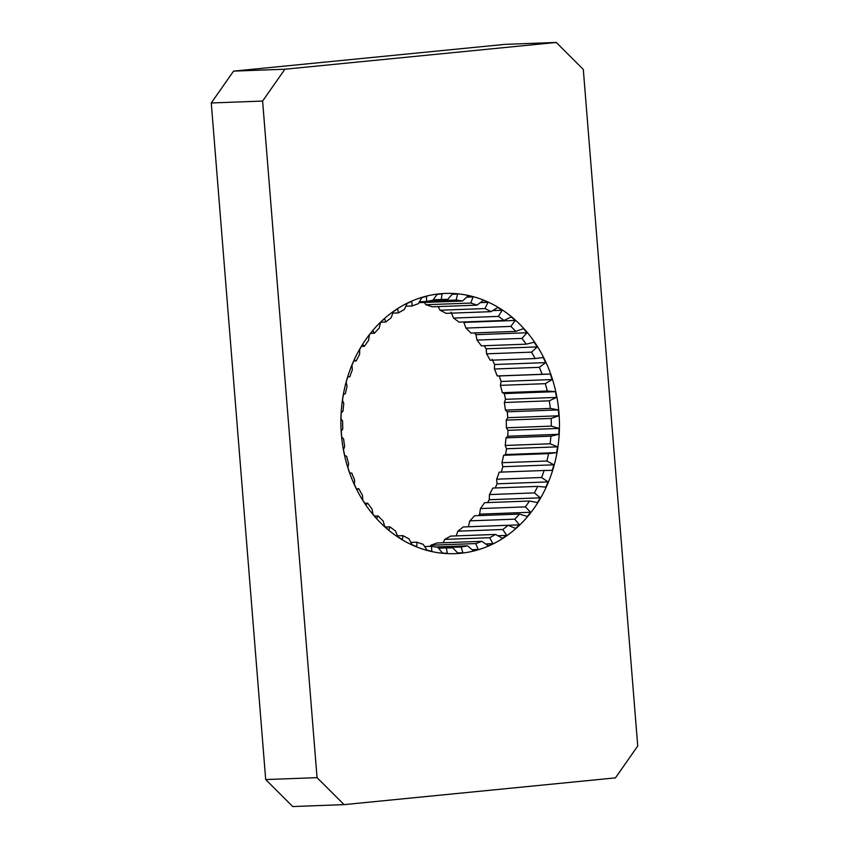 <?xml version="1.0" encoding="UTF-8"?>
<svg xmlns="http://www.w3.org/2000/svg" width="849" height="849" viewBox="0 0 849 849"><rect width="100%" height="100%" fill="white"/><g stroke="black" fill="none" stroke-linecap="round" stroke-linejoin="round"><path stroke-width="1.27" d="M556.265 42.45L504.922 44.371L233.56 71.125L211.263 102.973L265.695 779.562L292.735 806.55L344.078 804.629L615.44 777.875L637.737 746.027L583.305 69.438L556.265 42.45L284.914 69.215L262.606 101.063L317.048 777.652L344.078 804.629M424.373 302.456L425.869 304.738L470.792 303.061A124.294 104.3 -92.1 0 1 477.021 305.141L432.099 306.818A124.294 104.3 87.9 0 0 425.869 304.738M438.158 306.595L440.079 310.235L485.012 308.558A124.294 104.3 -92.1 0 1 490.934 311.668L446.012 313.345A124.294 104.3 87.9 0 0 440.079 310.235M451.095 312.167L453.515 318.067L498.448 316.39A124.294 104.3 -92.1 0 1 503.956 320.476L459.022 322.153A124.294 104.3 87.9 0 0 453.515 318.067M463.745 321.973L465.91 328.085L510.833 326.409A124.294 104.3 -92.1 0 1 515.81 331.375L470.887 333.052A124.294 104.3 87.9 0 0 465.91 328.085M474.474 332.914L475.971 334.665L477 340.088L521.923 338.411A124.294 104.3 -92.1 0 1 526.263 344.163L481.341 345.84A124.294 104.3 87.9 0 0 477 340.088M484.185 345.734L486.18 348.812L486.562 353.821L531.495 352.144A124.294 104.3 -92.1 0 1 535.103 358.565L490.181 360.241A124.294 104.3 87.9 0 0 486.562 353.821M492.133 359.371L494.617 364.518L494.405 369.007L539.338 367.33A124.294 104.3 -92.1 0 1 542.15 374.282L497.227 375.958A124.294 104.3 87.9 0 0 494.405 369.007M497.227 375.958L499.254 375.958L501.101 381.466L500.369 385.35L545.302 383.674A124.294 104.3 -92.1 0 1 547.265 391.018L502.332 392.694A124.294 104.3 87.9 0 0 500.369 385.35M502.332 392.694L504.338 393.565L505.505 399.317L504.327 402.5L549.261 400.824A124.294 104.3 -92.1 0 1 550.332 408.411L505.399 410.088A124.294 104.3 87.9 0 0 504.327 402.5M505.399 410.088L507.278 411.807L507.532 414.747L507.744 417.687L506.206 420.117L551.139 418.44A124.294 104.3 -92.1 0 1 551.298 426.124L506.365 427.8A124.294 104.3 87.9 0 0 506.206 420.117M347.729 376.914L349.82 376.829L347.782 376.733L346.159 382.294L347.061 386.295A124.294 104.3 -92.1 0 0 345.394 393.692L343.421 394.456L342.487 400.24L343.792 403.54A124.294 104.3 -92.1 0 0 343.028 411.16L341.224 412.773L340.99 418.674L342.635 421.2A124.294 104.3 -92.1 0 0 342.794 428.883L341.256 431.313L341.468 434.253L341.723 437.193L343.601 438.912A124.294 104.3 -92.1 0 0 344.673 446.5L343.495 449.683L344.662 455.435L346.668 456.306A124.294 104.3 -92.1 0 0 348.631 463.65L347.899 467.534L349.746 473.042L351.773 473.042A124.294 104.3 -92.1 0 0 354.595 479.993L354.383 484.482L356.867 489.629L358.819 488.759A124.294 104.3 -92.1 0 0 362.438 495.179L362.82 500.188L365.887 504.868L367.659 503.16A124.294 104.3 -92.1 0 0 372 508.912L373.029 514.335L376.616 518.463L378.113 515.948A124.294 104.3 -92.1 0 0 383.09 520.915L384.799 526.635L388.842 530.116L389.978 526.847A124.294 104.3 -92.1 0 0 395.485 530.933L397.905 536.833L402.309 539.603L402.988 535.655A124.294 104.3 -92.1 0 0 408.921 538.765L412.073 544.729L416.753 546.735L416.901 542.182A124.294 104.3 -92.1 0 0 423.131 544.262L427.015 550.163L431.876 551.351L431.43 546.289A124.294 104.3 -92.1 0 0 437.829 547.297L442.414 553.007L447.37 553.368L446.266 547.902L438.551 548.189M424.627 546.544L431.43 546.289M450.479 547.902L452.719 547.817A124.294 104.3 -92.1 0 1 451.604 547.87A124.294 104.3 -92.1 0 1 446.266 547.902M410.842 542.405L416.901 542.182M397.502 535.857L402.988 535.655M385.255 527.027L389.978 526.847M374.526 516.086L378.113 515.948M364.815 503.266L367.659 503.16M356.484 488.854L358.819 488.759M349.82 376.829A124.294 104.3 -92.1 0 1 352.356 369.814L351.953 365.176L354.224 359.965L356.219 360.931A124.294 104.3 -92.1 0 1 359.573 354.426L359.743 349.257L362.619 344.492L364.465 346.296A124.294 104.3 -92.1 0 1 368.572 340.438L369.368 334.846L372.785 330.622L374.398 333.243A124.294 104.3 -92.1 0 1 379.163 328.149L380.639 322.238L384.533 318.651L385.807 322.036A124.294 104.3 -92.1 0 1 391.145 317.813L393.32 311.7L397.619 308.813L398.457 312.888A124.294 104.3 -92.1 0 1 404.251 309.62L407.159 303.433L411.765 301.31L412.094 306.001A124.294 104.3 -92.1 0 1 418.239 303.762L421.868 297.617L426.686 296.29L426.442 301.512A124.294 104.3 -92.1 0 1 432.81 300.334L437.15 294.359L442.085 293.871L441.215 299.506A124.294 104.3 -92.1 0 1 442.329 299.453A124.294 104.3 -92.1 0 1 447.656 299.421L433.075 299.962M353.757 361.016L356.219 360.931M361.441 346.413L364.465 346.296M370.535 333.392L374.398 333.243M380.66 322.227L385.807 322.036M392.822 313.101L398.457 312.888M405.843 306.234L412.094 306.001M419.406 301.777L426.442 301.512M433.192 299.803L441.215 299.506M428.639 301.045L456.093 300.026A124.294 104.3 -92.1 0 1 462.503 301.034L418.886 302.658M505.972 437.84L550.895 436.163A124.294 104.3 -92.1 0 1 550.131 443.783L505.208 445.46A124.294 104.3 87.9 0 0 505.972 437.84L507.776 436.227L508.01 430.337L506.365 427.8M503.606 455.308L548.539 453.631A124.294 104.3 -92.1 0 1 546.873 461.028L501.939 462.705A124.294 104.3 87.9 0 0 503.606 455.308L505.579 454.544L506.513 448.76L505.208 445.46M499.18 472.171L544.113 470.495A124.294 104.3 -92.1 0 1 541.577 477.509L496.644 479.186A124.294 104.3 87.9 0 0 499.18 472.171M492.781 488.069L537.714 486.392A124.294 104.3 -92.1 0 1 534.361 492.898L489.427 494.574A124.294 104.3 87.9 0 0 492.781 488.069M484.535 502.704L529.458 501.027A124.294 104.3 -92.1 0 1 525.361 506.885L480.428 508.562A124.294 104.3 87.9 0 0 484.535 502.704M474.602 515.757L519.535 514.08A124.294 104.3 -92.1 0 1 514.759 519.174L469.837 520.851A124.294 104.3 87.9 0 0 474.602 515.757M463.193 526.964L508.127 525.287A124.294 104.3 -92.1 0 1 502.788 529.511L457.855 531.187A124.294 104.3 87.9 0 0 463.193 526.964M450.543 536.112L495.476 534.435A124.294 104.3 -92.1 0 1 489.671 537.704L444.749 539.38A124.294 104.3 87.9 0 0 450.543 536.112M436.906 542.999L481.829 541.322A124.294 104.3 -92.1 0 1 475.695 543.562L430.761 545.238A124.294 104.3 87.9 0 0 436.906 542.999M435.611 547L467.481 545.811A124.294 104.3 -92.1 0 1 461.124 546.989L438.264 547.838M501.939 462.705L502.841 466.706L501.218 472.267M496.644 479.186L497.047 483.824L495.243 487.984M489.427 494.574L489.257 499.743L487.559 502.587M480.428 508.562L479.632 514.154L478.465 515.608M469.837 520.851L468.361 526.762L519.418 524.852L514.759 519.174M457.855 531.187L456.178 535.899M444.749 539.38L443.157 542.766M430.761 545.238L430.114 546.342M452.719 547.817L457.982 553.23L462.917 552.741L461.124 546.989M467.481 545.811L473.381 550.799L478.199 549.483L475.695 543.562M481.829 541.322L488.302 545.78L492.908 543.657L489.671 537.704M495.476 534.435L502.449 538.277L506.736 535.39L502.788 529.511M508.127 525.287L515.523 528.439L519.418 524.852M519.535 514.08L527.271 516.468L530.689 512.244L525.361 506.885M529.458 501.027L537.449 502.597L540.314 497.832L534.361 492.898M537.714 486.392L545.843 487.124L548.104 481.914L541.577 477.509M544.113 470.495L552.285 470.357L553.898 464.806L546.873 461.028M548.539 453.631L556.647 452.634L557.581 446.85L550.131 443.783M550.895 436.163L558.833 434.317L559.067 428.427L551.298 426.124M551.139 418.44L558.812 415.787L558.334 409.897L507.278 411.807M558.96 412.816A130.194 109.256 -92.1 0 1 460.614 553.272A130.194 109.256 -92.1 0 1 341.383 434.274A130.194 109.256 -92.1 0 1 439.74 293.818A130.194 109.256 -92.1 0 1 558.96 412.816M462.917 552.741L457.696 552.932M478.199 549.483L472.086 549.706M492.908 543.657L485.617 543.933M506.736 535.39L497.822 535.73M530.689 512.244L479.632 514.154M540.314 497.832L489.257 499.743M548.104 481.914L497.047 483.824M553.898 464.806L502.841 466.706M556.647 452.634L505.579 454.544M557.581 446.85L506.513 448.76M558.833 434.317L507.776 436.227M559.067 428.427L508.01 430.337M558.812 415.787L507.744 417.687M558.334 409.897L550.332 408.411M549.261 400.824L556.573 397.406L555.405 391.654L547.265 391.018M545.302 383.674L552.168 379.567L550.322 374.059L542.15 374.282M539.338 367.33L545.684 362.619L543.201 357.471L535.103 358.565M531.495 352.144L537.247 346.912L534.18 342.221L526.263 344.163M521.923 338.411L527.038 332.755L523.451 328.627L515.81 331.375M510.833 326.409L515.258 320.455L511.225 316.974L503.956 320.476M498.448 316.39L502.152 310.256L497.747 307.487L490.934 311.668M485.012 308.558L487.995 302.361L483.304 300.366L477.021 305.141M470.792 303.061L473.052 296.938L468.181 295.749L462.503 301.034M456.093 300.026L457.643 294.083L452.697 293.733L447.656 299.421M317.048 777.652L265.695 779.562M262.606 101.063L211.263 102.973M284.914 69.215L233.56 71.125M556.573 397.406L505.505 399.317M555.405 391.654L504.338 393.565M552.168 379.567L501.101 381.466M550.322 374.059L499.254 375.958M545.684 362.619L494.617 364.518M537.247 346.912L486.18 348.812M527.038 332.755L475.971 334.665M515.258 320.455L464.201 322.365M502.152 310.256L492.653 310.617M487.995 302.361L480.301 302.647M473.052 296.938L466.642 297.171M457.643 294.083L452.199 294.285"/></g></svg>
